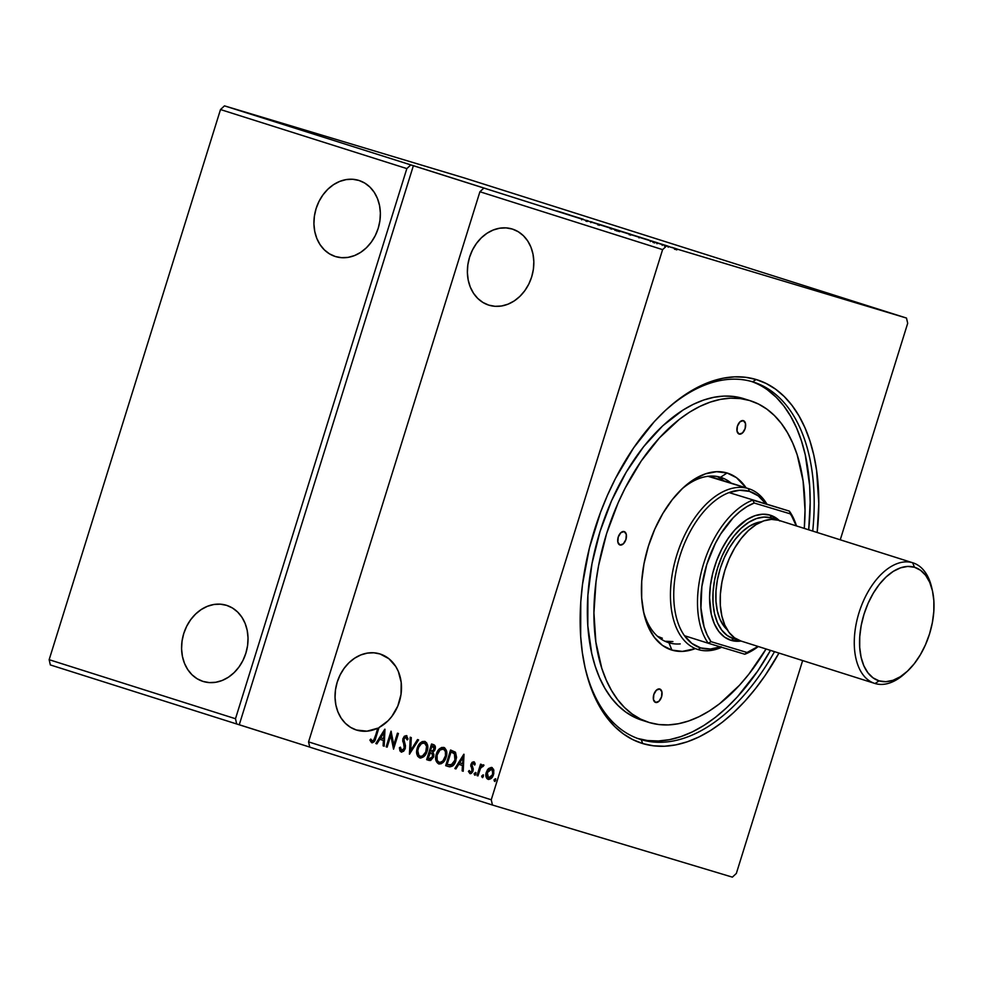 <?xml version="1.0" encoding="UTF-8"?>
<svg xmlns="http://www.w3.org/2000/svg" width="983" height="983" viewBox="0 0 983 983"><rect width="100%" height="100%" fill="white"/><g stroke="black" fill="none" stroke-linecap="round" stroke-linejoin="round"><path stroke-width="1.47" d="M202.965 681.403L209.256 682.583L215.744 682.276L222.219 680.457L228.388 677.226L234.052 672.679L238.967 667.027L242.961 660.453L245.861 653.216L247.581 645.61L248.023 637.93L247.212 630.447L245.136 623.455L241.904 617.238L237.628 612.028L232.48 608.01L226.643 605.368A39.824 32.574 106.7 0 1 245.934 652.995A39.824 32.574 106.7 0 1 203.346 681.514A39.824 32.574 106.7 0 1 202.965 681.403A39.824 32.574 106.7 0 1 183.674 633.777A39.824 32.574 106.7 0 1 226.262 605.245A39.824 32.574 106.7 0 1 226.643 605.368L220.364 604.176L213.864 604.496L207.401 606.302L201.22 609.546L195.556 614.08L190.641 619.745L186.659 626.318L183.747 633.543L182.039 641.149L181.585 648.841L182.408 656.325L184.472 663.304L187.704 669.521L191.98 674.743L197.128 678.749L202.965 681.403M335.301 256.502L341.593 257.681L348.093 257.374L354.556 255.555L360.736 252.324L366.389 247.777L371.304 242.125L375.297 235.551L378.209 228.326L379.917 220.72L380.372 213.028L379.549 205.545L377.484 198.554L374.253 192.336L369.977 187.126L364.816 183.108L358.992 180.467A39.824 32.574 106.7 0 1 378.271 228.093A39.824 32.574 106.7 0 1 335.682 256.612A39.824 32.574 106.7 0 1 335.301 256.502A39.824 32.574 106.7 0 1 316.022 208.875A39.824 32.574 106.7 0 1 358.611 180.344A39.824 32.574 106.7 0 1 358.992 180.467L352.7 179.275L346.2 179.594L339.737 181.4L333.556 184.644L327.904 189.178L322.989 194.843L318.996 201.417L316.084 208.642L314.376 216.248L313.921 223.94L314.744 231.423L316.809 238.402L320.053 244.62L324.316 249.842L329.477 253.847L335.301 256.502M488.76 305.123L495.051 306.315L501.551 305.996L508.014 304.177L514.195 300.945L519.847 296.411L524.762 290.747L528.756 284.173L531.668 276.948L533.376 269.342L533.83 261.65L533.007 254.167L530.943 247.175L527.711 240.958L523.435 235.748L518.274 231.742L512.45 229.088A39.824 32.574 106.7 0 1 531.729 276.714A39.824 32.574 106.7 0 1 489.141 305.234A39.824 32.574 106.7 0 1 488.76 305.123A39.824 32.574 106.7 0 1 469.481 257.497A39.824 32.574 106.7 0 1 512.069 228.965A39.824 32.574 106.7 0 1 512.45 229.088L506.159 227.896L499.659 228.216L493.196 230.022L487.015 233.266L481.363 237.8L476.448 243.465L472.454 250.038L469.555 257.263L467.834 264.869L467.38 272.561L468.203 280.044L470.267 287.024L473.511 293.253L477.787 298.463L482.936 302.469L488.76 305.123M356.424 730.025L367.015 731.168L377.742 728.17A39.824 32.574 106.7 0 1 356.804 730.136A39.824 32.574 106.7 0 1 356.424 730.025A39.824 32.574 106.7 0 1 337.132 682.399A39.824 32.574 106.7 0 1 379.733 653.867A39.824 32.574 106.7 0 1 380.102 653.99A39.824 32.574 106.7 0 1 401.494 688.333A39.824 32.574 106.7 0 1 379.02 727.531L387.99 720.834L391.836 716.435L397.808 706.04L401.027 694.33L401.199 682.423L398.312 671.389L395.793 666.535L388.912 658.721L380.102 653.99L373.823 652.798L367.323 653.117L360.859 654.924L354.679 658.168L349.014 662.702L344.099 668.366L340.118 674.94L337.206 682.165L335.498 689.771L335.043 697.463L335.867 704.946L337.931 711.925L341.162 718.143L345.438 723.365L350.587 727.371L356.424 730.025M378.258 728.329L373.601 740.457L372.053 741.01L370.751 739.069L369.878 740.113L371.549 742.62L374.13 741.772L379.02 727.531L375.776 737.938C375.285 740.912 373.933 742.484 371.734 742.681L369.878 740.113L370.751 739.069L372.741 741.231L375.359 737.631L377.742 728.17L374.118 740.617L372.741 741.231L375.359 737.631L378.258 728.329A39.824 32.574 106.7 0 0 378.86 728.034A39.824 32.574 106.7 0 1 378.258 728.329M752.634 381.822A187.384 107.749 107.6 0 0 665.995 409.886A187.384 107.749 -72.4 0 1 752.634 381.822A187.384 107.749 -72.4 0 1 753.519 382.092A187.384 107.749 -72.4 0 1 812.708 531.078A187.384 107.749 107.6 0 0 752.634 381.822L756.173 379.512L752.634 381.822M584.762 666.253A187.384 107.749 107.6 0 0 641.199 739.634L642.771 743.578A190.665 109.629 -72.4 0 1 585.057 667.58A190.665 109.629 -72.4 0 1 667.002 408.965A190.665 109.629 -72.4 0 1 756.173 379.512L745.605 377.288L734.596 376.845L723.255 378.185L711.68 381.281L699.982 386.122L688.284 392.647L676.697 400.806L665.319 410.501L654.273 421.658L633.605 447.892L615.456 478.5L607.555 495.076L600.539 512.29L589.419 547.973L582.538 584.185L580.769 602.051L580.67 636.431L582.341 652.626L585.143 667.949L589.038 682.239L594.002 695.362L599.974 707.207L606.916 717.639L614.744 726.584L623.382 733.92L632.757 739.609L642.771 743.578L653.339 745.802L664.348 746.244L675.702 744.905L687.277 741.796L698.962 736.967L710.66 730.43L722.259 722.284L733.625 712.577L744.672 701.42L755.276 688.923L765.352 675.186L778.966 653.068A190.665 109.629 -72.4 0 1 642.771 743.578L641.199 739.634A187.384 107.749 -72.4 0 1 640.314 739.363A187.384 107.749 -72.4 0 1 584.762 666.253M639.442 739.081L641.199 739.634L639.442 739.081M49.15 659.691L220.499 109.555L406.839 168.597L235.49 718.733L49.15 659.691L235.49 718.733L236.682 723.98L50.342 664.938L49.15 659.691L220.499 109.555L224.468 105.857L410.82 164.898L406.839 168.597L220.499 109.555L224.468 105.857L464.394 177.972L906.498 318.062L666.585 245.947L224.468 105.857L464.394 177.972L906.498 318.062L907.69 323.309L906.498 318.062L666.585 245.947L662.603 249.633L491.254 799.769L308.564 741.882L479.913 191.746L662.603 249.633L479.913 191.746L483.894 188.06L666.585 245.947L662.603 249.633L491.254 799.769L492.446 805.028L732.372 877.143L736.341 873.445L802.644 660.576L736.341 873.445L732.372 877.143L492.446 805.028L309.756 747.141L492.446 805.028L491.254 799.769L308.564 741.882L309.756 747.141L308.564 741.882L479.913 191.746L483.894 188.06L486.474 188.834L413.388 165.672L239.262 724.754L309.743 747.092L236.682 723.98L239.262 724.754L413.388 165.672L410.82 164.898L406.839 168.597L235.49 718.733L236.682 723.98L50.342 664.938L49.15 659.691M387.142 747.129L390.779 735.481L393.544 749.157L398.422 733.502L397.439 733.195L393.802 744.868L391.037 731.168L386.159 746.822L387.142 747.129L390.779 735.481L393.544 749.157L398.422 733.502L397.439 733.195L393.802 744.868L391.037 731.168L386.159 746.822L387.142 747.129M409.444 754.194L418.586 739.892L417.517 739.548L410.697 750.447L411.287 737.582L410.218 737.238L409.444 754.194L418.586 739.892L417.517 739.548L410.697 750.447L411.287 737.582L410.218 737.238L409.444 754.194M426.659 759.65L430.603 760.523L433.614 756.971L433.884 754.416L432.839 752.327L434.719 750.299L435.371 747.055L434.511 745.151L431.537 743.996L426.659 759.65L432.053 744.156L426.659 759.65L429.215 760.461L433.614 756.971L432.839 752.327L435.076 749.378C435.838 746.908 435.26 745.298 433.343 744.573L431.537 743.996L426.659 759.65M448.653 766.617C452.241 767.133 454.662 765.106 455.928 760.535L455.362 752.167L450.558 750.017L445.68 765.671L449.809 766.875L452.708 765.941L455.154 762.562L456.579 757.438L455.522 752.351L450.558 750.017L445.68 765.671L448.727 766.642M488.6 779.482C486.376 778.032 485.786 775.698 486.818 772.454L486.302 772.294C485.27 775.538 485.86 777.885 488.084 779.335C490.726 779.421 492.532 777.836 493.515 774.579L493.835 770.217L491.77 767.49L488.526 768.546L487.187 770.254L485.971 776.459L486.892 778.573L488.502 779.433L492.102 777.418L493.798 773.498L493.564 769.296L491.365 767.391L488.526 768.546L492.286 767.649M476.988 775.599L477.971 775.906L480.552 768.19L482.125 766.236L483.095 766.507L483.513 764.909L481.019 766.15L481.535 764.467L480.552 764.16L476.988 775.599L481.068 764.319L476.988 775.599L477.971 775.906L480.552 768.19L483.943 765.438L483.317 764.811L481.019 766.15L481.535 764.467L480.552 764.16L476.988 775.599M473.806 761.8L472.061 762.341L470.869 764.663L472.147 769.517L471.766 771.299L470.267 772.146L469.284 770.512L468.399 771.397L469.935 773.584L471.41 773.326L472.835 771.508L473.265 769.062L471.926 764.737L473.204 763.189L474.31 764.823L475.194 764.024L474.728 762.685L473.806 761.8L470.992 764.209L472.037 770.684L470.267 772.146L469.284 770.512L468.399 771.397L469.935 773.584L473.044 770.93L472 764.455L473.425 763.226L474.31 764.823L475.194 764.024L473.806 761.8M463.829 754.231L454.859 768.583L455.928 768.927L458.803 764.319L462.403 765.462L462.145 770.893L463.226 771.237L464.001 754.28L454.859 768.583L455.928 768.927L458.803 764.319L462.403 765.462L462.145 770.893L463.226 771.237L463.829 754.231M475.145 775.231L474.224 773.51L474.629 775.071L475.858 774.026L475.453 772.466L474.125 773.977L475.219 774.96L475.76 772.699L474.224 773.51L475.969 772.613M494.99 781.51L494.056 779.789L494.474 781.362L495.702 780.318L495.285 778.745L494.007 780.023L494.867 781.35L495.604 778.978L494.056 779.789L495.801 778.905M482.69 777.614L481.768 775.894L482.174 777.455L483.403 776.41L482.985 774.85L481.67 776.361L482.764 777.356L483.304 775.083L481.768 775.894L483.501 775.009M443.96 747.498L439.634 749.304L436.599 755.042L436.427 760.51L439.204 764.049C436.169 762.009 435.371 758.778 436.808 754.33L436.292 754.182C434.855 758.618 435.653 761.862 438.688 763.902C442.325 763.938 444.82 761.714 446.147 757.217C447.621 752.72 446.81 749.451 443.726 747.424C440.089 747.436 437.607 749.685 436.292 754.182L435.911 760.363L438.688 763.902L441.109 763.779L444.5 760.756L446.528 755.78L446.651 751.43L444.82 747.977L441.674 747.449L438.086 750.41L436.808 754.33C438.123 749.845 440.605 747.596 444.242 747.572M424.939 741.465L420.613 743.271L417.787 748.309L417.406 754.489L420.183 758.028C417.148 755.988 416.35 752.745 417.787 748.309L417.271 748.149C415.834 752.597 416.632 755.829 419.667 757.868C423.317 757.905 425.799 755.681 427.138 751.196C428.6 746.699 427.802 743.431 424.717 741.391C421.068 741.415 418.586 743.664 417.271 748.149L416.645 752.462L417.738 756.394L420.859 758.028L424.287 756.197L426.892 751.897L427.789 746.834L426.671 742.865L424.717 741.391L422.285 741.551L420.097 743.123L417.775 746.761L417.787 748.309C419.102 743.812 421.584 741.563 425.234 741.551M401.211 752.032L403.669 751.233L405.229 748.641L405.463 745.667L403.853 739.327L405.586 737.139L406.974 739.744L408.043 739.019L406.397 735.591L404.283 736.267L402.809 739.155L404.406 746.675L403.767 749.341L401.642 750.398L400.45 747.154L399.405 747.694L399.946 750.889L401.211 752.032L405.229 748.641L403.988 738.761L405.893 737.189L406.974 739.744L408.043 739.019L406.397 735.591L402.981 738.516L404.246 748.309L401.642 750.398L400.45 747.154L399.405 747.694L401.211 752.032M384.808 729.189L375.838 743.541L376.907 743.885L379.782 739.277L383.37 740.42L383.124 745.851L384.193 746.195L384.967 729.239L375.838 743.541L376.907 743.885L379.782 739.277L383.37 740.42L383.124 745.851L384.193 746.195L384.808 729.189M840.256 539.814L907.69 323.309L840.256 539.814M671.831 247.347L677.14 249.031L671.831 247.36M657.713 242.961L667.654 246.008L657.713 242.961M657.615 242.826L649.468 240.344L657.615 242.826M629.378 233.979L640.707 237.444L629.366 233.966M607.383 227.012L619.843 230.833L607.383 227.012M590.169 221.568L603.464 225.623L590.169 221.568M567.867 214.503L583.3 219.234L567.867 214.503M556.956 210.989L563.947 213.102L556.956 210.989M569.685 214.921L556.562 210.915L569.685 214.921M581.825 218.926L580.928 218.607M600.048 224.64L611.868 228.314L600.048 224.64C597.443 223.829 597.517 223.878 600.281 224.775L609.939 227.749C612.606 228.56 612.52 228.498 609.693 227.601L600.048 224.628C597.443 223.829 597.517 223.878 600.281 224.775M619.069 230.661L630.889 234.335L619.069 230.661C616.452 229.862 616.538 229.911 619.302 230.796L628.948 233.782C631.627 234.581 631.541 234.532 628.715 233.622L619.069 230.649C616.452 229.862 616.538 229.911 619.302 230.796M648.706 239.963L635.583 235.957L648.706 239.963M817.168 532.491L818.802 503.566L816.603 470.464L813.813 455.141L809.918 440.851L804.954 427.716L798.97 415.883L792.04 405.438L784.213 396.505L775.562 389.157L766.187 383.481L756.173 379.512A190.665 109.629 -72.4 0 1 817.168 532.491M774.506 651.655A187.384 107.749 -72.4 0 1 641.199 739.634A187.384 107.749 107.6 0 0 774.506 651.655M567.584 214.294L563.185 212.955L567.584 214.294M586.556 220.389L585.831 221.077M591.385 221.802L592.331 222.121M587.158 221.494L588.018 220.757M587.748 220.745L586.974 220.511M609.693 227.614L609.693 227.614C612.52 228.498 612.606 228.56 609.939 227.749M608.809 227.331C611.021 228.044 611.07 228.081 608.956 227.442L601.166 225.046C598.979 224.333 598.942 224.296 601.043 224.935L608.809 227.331C611.021 228.044 611.07 228.081 608.956 227.442L601.178 225.033C598.979 224.333 598.942 224.296 601.043 224.935L608.956 227.442M601.166 225.046L599.507 224.493L601.043 224.935M618.221 230.317L618.934 230.563M616.476 229.764L609.288 227.601L616.476 229.764M609.288 227.626L614.105 229.076L609.288 227.601M628.715 233.647L628.715 233.647C631.541 234.532 631.627 234.581 628.948 233.782M627.83 233.364C630.042 234.065 630.078 234.101 627.965 233.463L620.187 231.079C618 230.366 617.963 230.329 620.064 230.956L627.83 233.364C630.042 234.065 630.078 234.101 627.965 233.463L620.187 231.066C618 230.366 617.963 230.329 620.064 230.956L627.965 233.463M620.187 231.079L618.528 230.513L620.064 230.956M640.719 237.456L640.08 237.235M638.704 236.854L637.684 236.547M646.617 239.336L642.206 237.984L646.617 239.336M656.865 242.604L657.16 243.686M655.28 242.15L654.383 242.826M649.48 240.344L650.648 240.712L650.365 241.597M651.311 240.921L650.648 240.7M653.314 241.499L653.695 242.629M669.558 246.721L668.452 246.34L669.521 246.647M674.768 248.269L675.837 248.625L674.768 248.318M372.25 742.841L370.394 740.273L370.984 739.56L370.53 740.678L372.066 742.767M463.226 771.225L462.145 770.893L462.919 765.622L458.803 764.319L462.919 765.622L463.226 771.225M455.94 768.915L454.859 768.583L463.964 755.005L455.94 768.915M462.993 763.877L462.735 758.028L462.993 763.877L463.251 758.188L462.477 763.717L459.725 762.845L462.735 758.028L459.725 762.845L462.993 763.877M474.826 764.983L473.425 763.226L474.715 764.491M470.452 773.732L468.399 771.397L469.419 771.053L469.088 772.282L470.255 773.658M474.101 761.899L471.508 764.356L472.676 770.254L470.918 772.331L470.267 772.146L472.553 770.832L472.663 769.677L470.759 766.064L470.992 764.209L474.322 761.948M475.772 772.589L474.74 773.658L474.973 775.132M483.673 764.934L481.535 766.31L483.833 764.971M495.604 778.88L494.572 779.949L494.818 781.424M488.526 768.546L486.302 772.294L488.526 768.546M492.078 767.588L489.043 768.694L486.818 772.454L486.487 776.619L488.391 779.408M486.683 777.393L487.187 778.438M489.03 778.081L493.048 774.432L488.514 777.922L487.285 772.626L491.844 769.05L493.048 774.432L492.004 769.111L493.343 771.299L492.925 774.813L491.525 777.16L488.735 777.958M491.488 768.952L492.827 771.151L492.409 774.665L491.009 777.012L488.514 777.922L486.99 775.734L487.421 772.233L489.387 769.37L491.684 769.013M483.317 774.985L482.284 776.054L482.518 777.528M446.196 765.831L451.062 750.189L446.196 765.831M448.223 764.713L447.167 764.381L451.037 751.934L454.871 754.108L455.19 759.331L452.352 764.504L448.223 764.713L451.492 765.302L455.461 760.375L454.896 753.629L451.037 751.934L454.379 753.482L454.945 760.228L450.976 765.155L447.167 764.381L451.037 751.934L455.154 753.924L455.989 757.807L453.47 764.11L451.492 765.302L449.403 765.069M455.387 754.268L455.743 755.03M439.462 762.366L439.659 762.439C442.62 762.489 444.623 760.695 445.68 757.057L445.164 756.898C444.107 760.535 442.104 762.329 439.155 762.28C436.747 760.633 436.12 758.028 437.275 754.477C438.332 750.877 440.335 749.058 443.272 749.034L443.272 749.034C445.704 750.717 446.331 753.334 445.164 756.898L445.68 757.057C446.847 753.494 446.221 750.865 443.788 749.193L445.987 751.97L445.68 757.057L443.407 761.112L439.905 762.501M443.493 749.12L445.385 751.516L445.471 755.755L442.891 760.953L440.114 762.403L438.295 761.837L437.152 760.129L437.116 755.042L440.015 749.992L443.505 749.12M429.411 760.51L427.175 759.81L429.411 760.51M429.78 758.864L433.147 756.812L432.471 753.531L430.456 752.695L431.955 753.371L432.631 756.664L429.264 758.716L428.146 758.36L429.952 752.536L432.631 753.666L433.343 755.423L432.52 758.077L430.271 758.999M433.552 746.392L434.707 747.424L434.498 749.574L433.368 751.135L431.476 751.245L434.609 749.255L433.552 746.392L432.532 746.072L433.552 746.392M432.016 745.913L434.609 749.255L431.476 751.245L430.456 750.926L432.016 745.913L433.896 746.748L434.277 748.174L432.852 750.987L430.456 750.926L432.016 745.913M420.441 756.345L420.65 756.418C423.599 756.455 425.602 754.661 426.671 751.037L426.155 750.877C425.086 754.514 423.083 756.308 420.134 756.259C417.726 754.6 417.099 752.007 418.254 748.456C419.311 744.844 421.314 743.037 424.251 743.013L424.251 743.013C426.683 744.684 427.31 747.313 426.155 750.877L426.671 751.037C427.826 747.461 427.2 744.844 424.767 743.173L426.966 745.95L426.671 751.037L424.386 755.091L420.884 756.48M424.472 743.087L426.561 746.257L425.75 751.995L422.493 755.964L420.601 756.369L418.905 755.472L417.775 750.754L418.66 747.338L421.498 743.59L424.484 743.099M409.997 753.629L410.734 737.41L409.997 753.629M411.213 750.594L418.021 739.72L411.213 750.594M401.728 752.179L399.405 747.694L400.462 747.572L400.228 750.459L401.728 752.179M402.158 750.557L404.763 748.468L404.922 746.822L402.735 741.059L402.981 738.516L406.913 735.751L404.799 736.414L403.497 738.675L403.251 741.219L404.935 747.645L404.038 749.82L402.158 750.557M407.49 739.892L405.893 737.189L407.454 739.511M387.155 747.117L386.159 746.822L391.369 731.905L387.155 747.117M394.318 745.016L397.943 733.355L394.318 745.016M393.716 748.604L390.779 735.481L393.716 748.604M384.193 746.183L383.124 745.851L383.886 740.58L379.782 739.277L383.886 740.58L384.193 746.183M376.907 743.873L375.838 743.541L384.943 729.964L376.907 743.873M383.972 738.835L383.714 732.986L383.972 738.835L384.23 733.146L383.456 738.688L380.704 737.815L383.714 732.986L380.704 737.815L383.972 738.835M430.456 752.695L432.25 753.654L432.827 755.73L432.004 757.918L430.271 758.913L428.146 758.36L430.456 752.695M739.179 434.068A7.028 4.043 -72.4 0 1 739.142 434.056A7.028 4.043 -72.4 0 1 737.41 426.167A7.028 4.043 -72.4 0 1 743.357 420.65L745.483 423.44L745.139 428.527L742.521 432.925L739.179 434.068L737.053 431.279L737.397 426.204L740.002 421.793L743.357 420.65A7.028 4.043 -72.4 0 1 743.394 420.663A7.028 4.043 -72.4 0 1 745.126 428.551A7.028 4.043 -72.4 0 1 739.179 434.068L739.179 434.068M655.587 702.427A7.028 4.043 -72.4 0 1 655.563 702.415A7.028 4.043 -72.4 0 1 653.818 694.526A7.028 4.043 -72.4 0 1 659.777 689.009L661.891 691.799L661.547 696.886L658.942 701.284L655.587 702.427L653.474 699.638L653.818 694.563L656.423 690.152L659.777 689.009A7.028 4.043 -72.4 0 1 659.802 689.022A7.028 4.043 -72.4 0 1 661.547 696.91A7.028 4.043 -72.4 0 1 655.587 702.427L655.587 702.427M619.99 544.987A7.028 4.043 -72.4 0 1 619.954 544.975A7.028 4.043 -72.4 0 1 618.221 537.087A7.028 4.043 -72.4 0 1 624.168 531.57L626.294 534.359L625.95 539.446L623.333 543.845L619.99 544.987L617.865 542.198L618.209 537.111L620.826 532.712L624.168 531.57A7.028 4.043 -72.4 0 1 624.205 531.582A7.028 4.043 -72.4 0 1 625.938 539.47A7.028 4.043 -72.4 0 1 619.99 544.987L619.99 544.987M720.502 477.296A86.664 49.838 107.6 0 0 681.797 489.067A86.664 49.838 -72.4 0 1 720.502 477.296A86.664 49.838 -72.4 0 1 720.908 477.419A86.664 49.838 -72.4 0 1 731.168 483.132A86.664 49.838 107.6 0 0 720.502 477.296L727.051 472.983L720.502 477.296M643.287 610.603A86.664 49.838 107.6 0 0 668.956 642.784L671.893 650.095A92.758 53.34 -72.4 0 1 643.816 613.122A92.758 53.34 -72.4 0 1 683.677 487.31A92.758 53.34 -72.4 0 1 727.051 472.983L736.488 477.677L746.122 487.863A92.758 53.34 -72.4 0 0 727.051 472.983L716.558 471.693L705.413 473.855L694.035 479.372L682.853 488.06L672.323 499.573L662.837 513.47L654.752 529.21L648.399 546.192L644 563.763L641.727 581.248L641.678 597.971L643.853 613.306L648.166 626.65L654.445 637.488L662.456 645.401L671.893 650.095L668.956 642.784A86.664 49.838 -72.4 0 1 668.551 642.661A86.664 49.838 -72.4 0 1 643.287 610.603M668.145 642.526L668.956 642.784L668.145 642.526M750.41 400.769L743.836 398.693A168.646 96.973 107.6 0 0 743.05 398.447L749.624 400.523A168.646 96.973 -72.4 0 1 750.41 400.769A168.646 96.973 -72.4 0 1 804.278 528.412L805.028 510.263L803.086 480.982L797.164 454.785L792.765 443.173L787.481 432.704L781.35 423.464L774.42 415.563L766.777 409.063L758.483 404.038L749.624 400.523L740.285 398.57L730.541 398.176L720.502 399.356L710.267 402.096L699.921 406.384L689.575 412.147L679.327 419.36L659.495 437.816L641.211 461.015L625.163 488.084L618.172 502.743L606.597 533.622L598.598 565.569L596.042 581.567L593.929 612.827L595.87 642.108L601.793 668.293L606.179 679.917L611.463 690.385L617.594 699.613L624.524 707.514L632.167 714.014L640.461 719.04L649.321 722.554L658.671 724.52L668.403 724.913L678.442 723.734L688.678 720.981L699.024 716.705L709.37 710.93L719.63 703.717L739.449 685.274L748.837 674.215L766.089 648.952A168.646 96.973 -72.4 0 1 649.321 722.554A168.646 96.973 -72.4 0 1 648.534 722.308A168.646 96.973 -72.4 0 1 606.818 532.933A168.646 96.973 -72.4 0 1 749.624 400.523L743.05 398.447A168.646 96.973 107.6 0 0 600.244 530.857A168.646 96.973 107.6 0 0 641.96 720.232L648.534 722.308M751.504 381.49A187.384 107.749 -72.4 0 1 808.69 529.8L810.176 502.485L809.66 485.86L805.274 454.883L801.44 440.839L796.562 427.937L790.688 416.3L783.869 406.04L776.177 397.255L767.686 390.042M637.168 738.368L647.551 740.543L658.377 740.973L669.534 739.671L680.912 736.611L692.401 731.868L703.902 725.442L715.292 717.43L726.462 707.895L737.311 696.935L757.635 671.156L770.475 650.377A187.384 107.749 -72.4 0 1 638.311 738.7M662.345 638.225A84.329 48.486 -72.4 0 1 661.94 638.102A84.329 48.486 -72.4 0 1 657.492 636.259L662.345 638.225M708.178 476.276A84.329 48.486 -72.4 0 1 712.491 477.21A84.329 48.486 -72.4 0 1 712.884 477.333L748.69 488.686A84.329 48.486 -72.4 0 1 766.826 503.96A84.329 48.486 107.6 0 0 748.296 488.563L749.427 491.377A81.982 47.135 -72.4 0 1 765.622 503.579L758.249 495.874L749.427 491.377L739.56 490.259L729.054 492.581L789.374 511.111A81.982 47.135 -72.4 0 1 796.5 525.942A81.982 47.135 107.6 0 0 789.374 511.111L729.054 492.581A81.982 47.135 -72.4 0 1 749.427 491.377L748.296 488.563A84.329 48.486 -72.4 0 1 748.69 488.686M642.747 720.478L633.888 716.963L625.593 711.938L617.951 705.438L611.021 697.537L604.889 688.297L599.605 677.828L595.207 666.216L591.766 653.572L587.809 625.704L587.908 595.28L592.024 563.492L600.023 531.545L611.598 500.666L626.282 472.049L643.533 446.786L662.689 425.86L683.001 410.071L693.347 404.296L703.693 400.02L713.928 397.267L723.967 396.088L733.699 396.481L743.05 398.447M695.19 648.645L682.386 651.397L671.893 650.095A92.758 53.34 -72.4 0 0 695.19 648.645M664.975 641.248A86.664 49.838 107.6 0 0 672.913 641.58L664.975 641.248M717.737 476.78L723.857 480.81A86.664 49.838 107.6 0 0 717.172 476.509M680.224 643.902A86.664 49.838 -72.4 0 1 668.956 642.784A86.664 49.838 107.6 0 0 680.224 643.902M707.821 476.239L748.296 488.563L712.491 477.21M905.785 672.667A63.244 36.359 -72.4 0 1 875.054 683.517A63.244 36.359 -72.4 0 1 874.747 683.418A63.244 36.359 -72.4 0 1 859.105 612.409A63.244 36.359 -72.4 0 1 912.666 562.755L779.163 520.449A63.244 36.359 107.6 0 0 778.868 520.351A63.244 36.359 107.6 0 0 778.573 520.265L912.666 562.755A63.244 36.359 -72.4 0 1 912.961 562.841A63.244 36.359 -72.4 0 1 932.13 589.505A63.244 36.359 107.6 0 0 931.81 587.969A63.244 36.359 107.6 0 0 912.666 562.755L914.473 567.252A59.496 34.208 -72.4 0 1 932.486 590.967A59.496 34.208 -72.4 0 1 906.916 671.672A59.496 34.208 -72.4 0 1 879.085 680.863L875.054 683.517A63.244 36.359 107.6 0 0 904.63 673.748L906.916 671.672M779.249 520.474A65.591 37.71 107.6 0 0 770.131 515.129L771.262 517.943A63.244 36.359 -72.4 0 1 775.108 519.528L771.262 517.943L770.131 515.129L779.777 520.978M731.119 640.363A65.591 37.71 107.6 0 0 741.047 641.051L731.119 640.363L724.459 637.045L718.782 631.442L714.346 623.787L711.299 614.35L709.579 597.689L710.402 585.536L712.773 573.089L716.595 560.814L721.731 549.19L727.973 538.659L735.075 529.628L746.773 519.651L754.821 515.743L762.71 514.22L770.131 515.129A65.591 37.71 107.6 0 0 714.506 566.896A65.591 37.71 107.6 0 0 731.119 640.363L733.65 638.704L731.119 640.363M737.115 639.442A63.244 36.359 -72.4 0 1 733.65 638.704L727.211 635.51L721.755 630.103L717.467 622.718L714.53 613.625L713.044 603.169L713.08 591.766L714.629 579.847L717.627 567.855L721.964 556.28L727.469 545.553L733.945 536.079L741.121 528.227L748.739 522.305L756.505 518.533L764.11 517.07L771.262 517.943A63.244 36.359 -72.4 0 0 717.627 567.855A63.244 36.359 -72.4 0 0 733.65 638.704L737.115 639.442M778.573 520.265A63.244 36.359 107.6 0 0 725.012 569.919A63.244 36.359 107.6 0 0 740.654 640.928A63.244 36.359 107.6 0 0 740.961 641.027L734.522 637.82L729.054 632.425L724.778 625.028L721.841 615.936L720.355 605.491L720.392 594.076L721.94 582.157L724.938 570.177L729.275 558.602L734.78 547.863L741.256 538.389L748.432 530.55L756.05 524.627L763.803 520.855L771.409 519.38L778.573 520.265M914.473 567.252L920.518 570.275L925.667 575.35L929.697 582.305L932.462 590.857L933.85 600.687L933.813 611.426L932.363 622.632L929.537 633.912L925.458 644.799L920.272 654.899L914.19 663.808L907.432 671.192L900.268 676.759L892.969 680.31L885.818 681.698L879.085 680.863L873.039 677.852L867.891 672.765L863.86 665.823L861.096 657.258L859.707 647.428L859.744 636.701L861.194 625.483L864.02 614.215L868.1 603.316L873.285 593.228L879.367 584.307L886.125 576.935L893.289 571.356L900.588 567.818L907.739 566.429L914.473 567.252L912.666 562.755A63.244 36.359 107.6 0 0 859.031 612.667A63.244 36.359 107.6 0 0 875.054 683.517L879.085 680.863A59.496 34.208 -72.4 0 1 864.02 614.215A59.496 34.208 -72.4 0 1 914.473 567.252M761.493 521.74A58.562 33.668 107.6 0 0 720.355 568.162A58.562 33.668 107.6 0 0 727.26 629.796L724.029 626.269L720.06 619.425L717.344 611.008L715.968 601.326L715.993 590.771L717.43 579.724L720.207 568.641L724.225 557.914L729.325 547.973L735.321 539.212L741.968 531.938L749.021 526.458L756.197 522.968L761.493 521.74M698.151 649.579A84.329 48.486 107.6 0 0 721.657 647.281A84.329 48.486 -72.4 0 1 698.151 649.579A84.329 48.486 -72.4 0 1 697.758 649.456A84.329 48.486 -72.4 0 1 676.894 554.768A84.329 48.486 -72.4 0 1 748.296 488.563A84.329 48.486 107.6 0 0 676.783 555.112A84.329 48.486 107.6 0 0 698.151 649.579L700.67 647.92L698.151 649.579M720.478 646.925A81.982 47.135 -72.4 0 1 700.67 647.92L710.549 649.026L721.055 646.703M684.475 635.706L691.848 643.41L700.67 647.92A81.982 47.135 -72.4 0 1 684.475 635.706A81.982 47.135 -72.4 0 1 679.904 556.071A81.982 47.135 -72.4 0 1 729.054 492.581A81.982 47.135 107.6 0 0 679.904 556.071A81.982 47.135 107.6 0 0 684.475 635.706L708.227 643.238A81.982 47.135 -72.4 0 1 703.656 563.603A81.982 47.135 -72.4 0 1 752.806 500.114L789.374 511.111L790.234 513.839L754.207 503.013L747.068 506.528L739.99 511.504L733.146 517.832L720.65 534.052L715.268 543.587L706.765 564.561L701.862 586.618L700.94 607.949L704.074 626.81L707.109 634.821L711.016 641.666L747.043 652.491L758.053 646.445A79.635 45.796 -72.4 0 1 747.043 652.491L744.795 654.236A81.982 47.135 107.6 0 0 758.286 646.519A81.982 47.135 -72.4 0 1 744.795 654.236L747.043 652.491L711.016 641.666L708.227 643.238L744.795 654.236L708.227 643.238L711.016 641.666A79.635 45.796 -72.4 0 1 706.765 564.561A79.635 45.796 -72.4 0 1 754.207 503.013L790.234 513.839A79.635 45.796 -72.4 0 1 796.267 525.868L789.374 511.111L752.806 500.114L754.207 503.013L752.806 500.114A81.982 47.135 107.6 0 0 703.656 563.603A81.982 47.135 107.6 0 0 708.227 643.238L684.475 635.706M581.948 218.939L581.678 219.836M586.605 220.376L586.335 221.273M591.102 221.728L590.82 222.625M611.881 228.314L611.598 229.211M598.156 224.075L597.873 224.972M610.517 227.896L610.234 228.781M599.495 224.493L599.225 225.377M619.855 230.833L619.573 231.73L619.855 230.833M616.439 229.813L616.157 230.71M618.491 230.415L618.209 231.3M615.137 229.42L614.866 230.317M630.902 234.335L630.619 235.232M617.164 230.096L616.894 230.993M629.538 233.917L629.255 234.814M618.516 230.513L618.233 231.41M639.319 237.026L639.036 237.911M653.277 241.499L652.995 242.396M657.172 242.776L656.89 243.673M654.948 242.088L654.666 242.973M664.717 245.16L664.434 246.057M662.481 244.472L662.21 245.369M675.849 248.625L675.567 249.522M668.428 246.34L668.157 247.237M677.004 249.055L676.734 249.952M674.78 248.367L674.498 249.264M931.81 587.969L932.486 590.967M912.961 562.841L778.868 520.351M874.747 683.418L740.654 640.928"/></g></svg>
